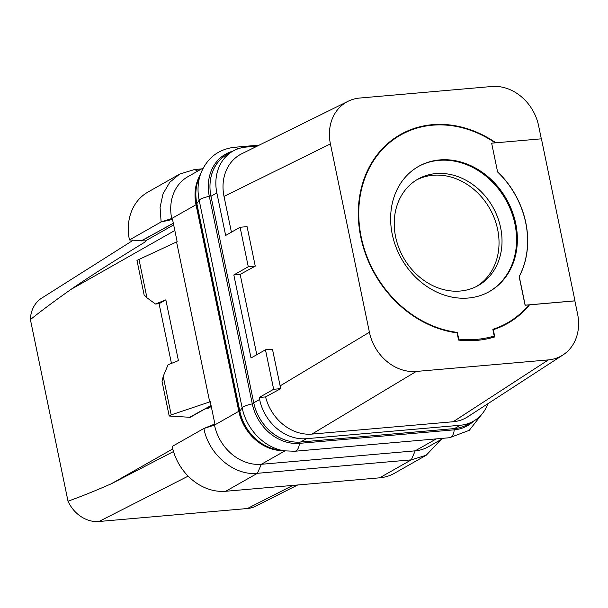 <?xml version="1.0" encoding="UTF-8"?>
<svg xmlns="http://www.w3.org/2000/svg" width="608" height="608" viewBox="0 0 608 608"><rect width="100%" height="100%" fill="white"/><g stroke="black" fill="none" stroke-linecap="round" stroke-linejoin="round"><path stroke-width="0.91" d="M488.004 403.636A44.278 37.179 -119.6 0 1 473.366 421.23A44.278 37.179 -119.6 0 1 460.332 425.243L306.447 438.695A44.278 37.179 -119.6 0 1 259.624 399.486L259.206 397.465L273.653 389.272L265.468 349.782L251.028 357.975L233.829 274.945L248.277 266.752L240.099 227.255L225.652 235.456L216.851 192.926A44.278 37.179 -119.6 0 1 233.016 151.088A44.278 37.179 -119.6 0 1 246.058 147.075L257.283 146.095M259.206 397.465L265.582 396.91A44.278 37.179 60.4 0 0 311.942 434.089L453.158 421.747A44.278 37.179 60.4 0 0 467.795 416.761L563.031 354.912A44.278 37.179 60.4 0 0 577.6 314.047L574.872 300.884L529.507 304.851A108.589 91.17 60.4 0 1 507.581 323.426A108.589 91.17 60.4 0 1 493.293 329.703L494.79 336.916A115.968 97.364 60.4 0 1 458.584 340.085L457.087 332.865A108.589 91.17 60.4 0 1 360.772 237.12A108.589 91.17 60.4 0 1 400.429 134.528A108.589 91.17 60.4 0 1 495.892 142.796M541.31 138.822L538.597 125.704A44.278 37.179 60.4 0 0 491.773 86.503L359.617 98.055A44.278 37.179 60.4 0 0 348.164 101.232L241.779 153.748A44.278 37.179 60.4 0 0 224.018 196.414L231.428 232.18M240.099 227.255L247.084 226.647L255.261 266.137L240.168 274.39L256.796 354.7M273.653 389.272L280.714 388.656L272.452 349.167L265.468 349.782M280.068 385.913L369.413 332.242A44.278 37.179 60.4 0 0 416.237 371.45L548.393 359.898A44.278 37.179 60.4 0 0 563.031 354.912M224.025 196.414L330.41 143.906L369.413 332.242M233.829 274.945L240.168 274.39M248.277 266.752L255.261 266.137M311.942 434.089L416.237 371.45M265.582 396.91L280.714 388.656M468.73 423.86A43.616 36.624 -119.6 0 1 467.727 424.46A43.616 36.624 -119.6 0 1 465.363 425.668A44.278 37.179 -119.6 0 1 454.45 428.579L300.572 442.031A44.278 37.179 -119.6 0 1 288.868 441.089A44.278 37.179 -119.6 0 1 258.088 415.317A44.278 37.179 -119.6 0 1 253.749 402.823L210.968 196.255A44.278 37.179 -119.6 0 1 210.072 183.456A43.616 36.624 -119.6 0 1 226.906 154.531A43.616 36.624 -119.6 0 1 227.939 153.968M288.868 441.089A43.616 36.624 -119.6 0 1 258.088 415.317M282.978 450.634A44.278 37.179 -119.6 0 1 238.807 411.297L196.027 204.736A44.278 37.179 -119.6 0 1 200.298 174.724M281.519 450.391A43.464 36.495 -119.6 0 1 239.157 411.783L196.171 204.204A43.464 36.495 -119.6 0 1 200.138 175.127M443.323 438.277L428.245 446.827A44.278 37.179 -119.6 0 1 415.203 450.84L261.326 464.292A44.278 37.179 -119.6 0 1 214.502 425.083L214.312 424.194L214.875 423.898L210.201 401.341L209.654 401.675L176.571 241.931L177.133 241.634L172.459 219.078L171.904 219.412L171.722 218.523A44.278 37.179 -119.6 0 1 187.895 176.685L203.285 167.952M204.949 408.956L190.205 417.316L169.206 416.016L162.062 381.543L163.218 376.367L171.198 414.884L210.284 401.721M189.407 417.384L211.067 405.506M171.198 414.884L169.206 416.016M204.79 408.964L206.986 408.796A2.105 1.771 -119.6 0 0 207.602 408.606L211.28 406.524M176.571 241.931L136.975 260.399L144.111 294.872L146.946 297.791L155.481 304.015L165.84 299.85L178.418 360.605L168.066 364.77L163.218 376.367M138.966 259.266L146.946 297.791M155.481 304.015L159.083 303.704L165.84 299.85M171.448 363.409L159.083 303.704M214.312 424.194L203.885 428.473L172.201 446.432A50.601 42.484 60.4 0 0 225.728 491.272L379.605 477.827A50.601 42.484 60.4 0 0 394.508 473.237L426.185 455.263L440.96 439.614M436.278 438.892L415.203 450.84L411.289 459.853L426.185 455.263M379.605 477.827L411.289 459.853L257.404 473.305L225.728 491.272M203.885 428.458C208.643 454.488 234.316 476.011 257.404 473.305L261.326 464.292L284.863 450.938M197.729 171.106L194.499 169.533L179.596 174.124L147.911 192.09A50.601 42.484 60.4 0 0 129.443 239.94L145.35 240.958L173.668 224.892M173.508 451.539L111.226 483.824C94.894 490.983 80.484 496.774 68.012 501.19L30.4 319.572C41.868 310.414 55.389 300.36 70.969 289.416C89.422 276.716 114.106 260.923 145.023 242.022L145.35 240.958L145.555 241.429M141.436 240.912L173.326 223.258M297.677 484.986L255.755 506.16A31.624 26.554 -119.6 0 1 247.388 508.524L98.944 521.497A31.624 26.554 -119.6 0 1 68.012 501.19M30.4 319.572A31.624 26.554 -119.6 0 1 41.732 298.102L133.236 240.198M476.786 286.307A61.142 51.338 -119.6 0 0 494.175 217.839A61.142 51.338 -119.6 0 0 432.972 175.271A61.142 51.338 60.4 0 0 416.48 179.998M435.966 173.576A61.142 51.338 60.4 0 0 417.954 179.124A61.142 51.338 60.4 0 0 398.719 247.524A61.142 51.338 60.4 0 0 460.286 291.034A61.142 51.338 -119.6 0 0 478.298 285.494A61.142 51.338 -119.6 0 0 497.534 217.094A61.142 51.338 -119.6 0 0 435.966 173.576M418.129 166.668A71.896 60.367 60.4 0 1 438.908 160.368A71.896 60.367 -119.6 0 1 511.206 211.28A71.896 60.367 -119.6 0 1 489.075 291.734M439.706 159.919A71.896 60.367 60.4 0 0 418.532 166.44A71.896 60.367 60.4 0 0 395.907 246.863A71.896 60.367 60.4 0 0 468.304 298.034A71.896 60.367 60.4 0 0 489.478 291.513A71.896 60.367 60.4 0 0 512.096 211.082A71.896 60.367 60.4 0 0 439.706 159.919M491.636 143.169L497.572 171.821A83.494 70.102 60.4 0 1 519.255 276.518L525.19 305.178L574.97 300.823L541.424 138.814L491.636 143.169L497.572 171.821M495.17 142.857A108.057 90.729 60.4 0 0 432.508 125.187A108.057 90.729 60.4 0 0 400.687 134.984A108.057 90.729 60.4 0 0 363.44 246.08A108.057 90.729 60.4 0 0 457.36 332.401L458.744 339.097A114.912 96.482 60.4 0 0 494.228 335.996L492.845 329.3A108.057 90.729 60.4 0 0 507.315 322.962A108.057 90.729 60.4 0 0 528.785 304.912L525.092 305.231L519.156 276.579A83.494 70.102 60.4 0 0 497.473 171.882M348.164 101.232A44.278 37.179 60.4 0 0 330.41 143.906M528.785 304.912L529.507 304.851M456.638 332.812L457.36 332.401M490.489 338.116L494.228 335.996M453.158 421.747L548.393 359.898M164.92 227.909L141.406 240.753M172.535 219.458L161.12 221.958L129.443 239.94M164.403 228.122L173.318 223.227M179.596 174.124L169.754 182.324L163.05 193.747L160.079 207.366L161.12 221.958L171.722 218.523L196.027 204.736M194.499 169.533L201.598 168.91M210.072 183.456A44.278 37.179 -119.6 0 1 227.141 154.424L233.016 151.088M473.366 421.23L467.491 424.566A44.278 37.179 -119.6 0 1 465.363 425.668M253.749 402.823L259.624 399.486M210.968 196.255L216.851 192.926M300.572 442.031L306.447 438.695M239.157 411.783A6.323 1.231 168.3 0 0 239.841 411.236A43.844 36.814 -119.6 0 0 277.354 449.7L284.149 450.824L294.751 451.258A11.24 5.7 -95 0 0 299.448 443.354A2.105 1.072 85 0 1 299.919 442.077M473.716 421.032A44.589 37.438 -119.6 0 1 454.229 429.826L299.448 443.354A44.589 37.438 -119.6 0 1 252.29 403.872A2.105 0.41 168.3 0 0 253.863 403.37M294.751 451.258L449.532 437.73A11.24 5.7 -95 0 0 454.229 429.826A2.105 1.072 85 0 1 454.7 428.556M284.149 450.824A49.088 41.215 -119.6 0 1 242.144 407.77A11.24 2.189 -11.7 0 1 252.29 403.872L209.304 196.293A2.105 0.41 168.3 0 0 210.877 195.799M196.171 204.204A6.323 1.231 168.3 0 0 196.855 203.657L239.841 411.236L242.144 407.77L199.158 200.192A11.24 2.189 -11.7 0 1 209.304 196.293A44.589 37.438 -119.6 0 1 232.917 151.149M259.266 145.114L234.475 147.28A11.24 5.7 85 0 1 237.796 148.884M201.111 172.649L198.603 179.064A43.844 36.814 -119.6 0 0 196.855 203.657L199.158 200.192A49.088 41.215 -119.6 0 1 201.111 172.649C207.526 157.654 218.644 149.196 234.475 147.28M203.885 428.473L214.502 425.083L238.807 411.297M211.25 406.38L206.986 408.796M145.023 242.022A38.228 32.095 -119.6 0 1 145.342 240.958M70.969 289.416L174.823 230.5M172.771 448.917L111.226 483.824M98.944 521.497L188.161 476.14M247.388 508.524L292.858 485.404M454.45 428.579L460.332 425.243M449.532 437.73L469.285 430.327L482.433 413.501M499.518 327.393L507.315 322.962M392.882 139.414L400.687 134.984"/></g></svg>
